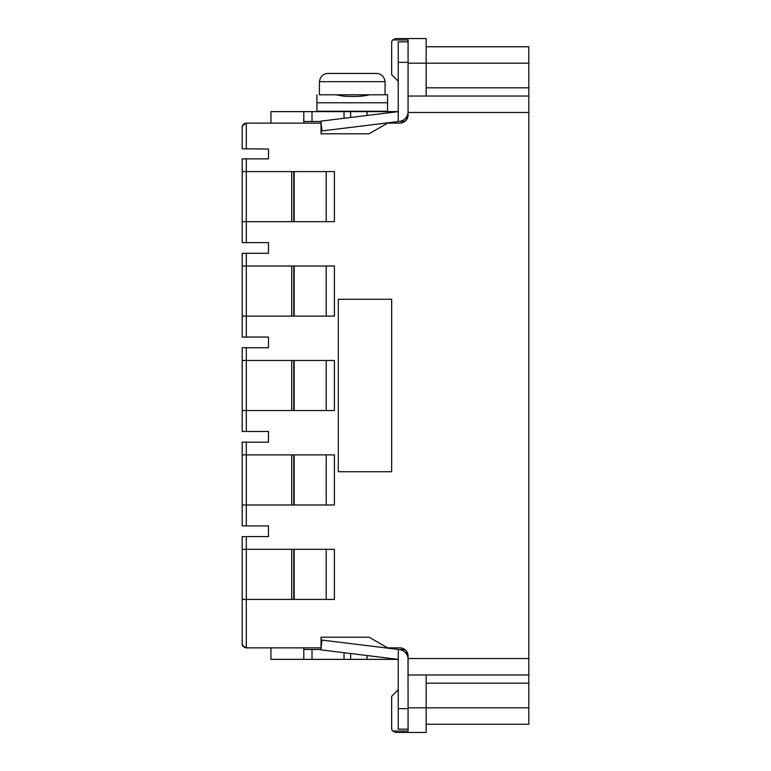 <?xml version="1.0" encoding="UTF-8"?>
<svg xmlns="http://www.w3.org/2000/svg" width="771" height="771" viewBox="0 0 771 771"><rect width="100%" height="100%" fill="white"/><g stroke="black" fill="none" stroke-linecap="round" stroke-linejoin="round"><path stroke-width="1.16" d="M268.481 150.229L268.481 158.855L268.481 149.034L246.306 148.842L246.306 123.129L321.035 123.129L321.035 133.807L369.058 133.807L387.553 123.129L385.452 123.129M242.2 144.823L242.2 148.803L246.306 148.842M246.306 253.293L246.306 316.11L334.421 316.11L334.421 266.014L242.2 266.014L242.2 253.293L268.481 253.293L268.481 242.614L268.481 253.293M268.481 158.855L246.306 158.855L246.306 221.672L334.421 221.672L334.421 171.586L242.2 171.586L242.2 242.614L268.481 242.614M242.2 171.586L242.2 158.855L246.306 158.855M242.2 132.988L242.2 127.234L243.029 124.777L242.2 127.234C242.152 125.047 243.52 123.678 246.306 123.129L245.833 123.158M528.8 658.54L528.8 674.972L408.081 674.972L408.081 658.54L528.8 658.54L528.8 112.46L408.081 112.46L408.081 114.927A8.211 8.211 0 0 1 399.87 123.129L387.553 123.129M242.557 125.586L246.306 123.129M242.2 148.803L242.2 127.234M408.081 112.46L408.081 96.028L528.8 96.028L528.8 46.761L426.151 46.761M528.8 112.46L528.8 96.028M395.764 38.55L392.67 39.957L395.764 38.55L426.151 38.55L426.151 63.183L528.8 63.183M408.081 111.516L408.081 39.957L392.67 39.957A4.106 4.106 0 0 0 391.658 42.656L391.658 74.681L398.231 81.254M426.151 96.028L426.151 63.183L408.081 63.183M407.946 116.431L405.623 120.787L407.965 116.305M291.717 171.586L291.717 221.672M246.306 242.614L246.306 221.672L242.2 221.672M294.185 171.586L294.185 221.672M326.21 171.586L326.21 221.672M242.2 297.018L242.2 266.014L242.2 316.11L246.306 316.11L246.306 337.052L268.481 337.052L268.481 347.721L268.481 337.052M291.717 266.014L291.717 316.11M294.185 266.014L294.185 316.11M326.21 266.014L326.21 316.11M268.481 431.49L268.481 442.159L268.481 431.49L246.306 431.49L246.306 410.548L334.421 410.548L334.421 360.452L246.306 360.452L246.306 410.548L242.2 410.548L242.2 347.721L268.481 347.721M246.306 347.721L246.306 360.452L242.2 360.452L242.2 391.456M291.717 360.452L291.717 410.548M294.185 360.452L294.185 410.548M326.21 360.452L326.21 410.548M268.481 525.918L268.481 536.597L268.481 525.918L246.306 525.918L246.306 504.986L334.421 504.986L334.421 454.89L246.306 454.89L246.306 504.986L242.2 504.986L242.2 442.159L268.481 442.159M246.306 442.159L246.306 454.89L242.2 454.89L242.2 485.894M291.717 454.89L291.717 504.986M294.185 454.89L294.185 504.986M326.21 454.89L326.21 504.986M321.064 647.871L246.306 647.871L246.306 599.414L334.421 599.414L334.421 549.328L246.306 549.328L246.306 599.414L242.2 599.414L242.2 536.597L268.481 536.597M246.306 536.597L246.306 549.328L242.2 549.328L242.2 570.27M291.717 549.328L291.717 599.414M294.185 549.328L294.185 599.414M326.21 549.328L326.21 599.414M246.306 337.052L242.2 337.052L242.2 316.11M246.306 431.49L242.2 431.49L242.2 410.548M246.306 525.918L242.2 525.918L242.2 504.986M408.081 658.54L408.081 656.082A8.211 8.211 0 0 0 399.87 647.871L387.553 647.871L369.058 637.193L321.035 637.193L321.035 647.871M387.553 647.871L385.452 647.871M242.557 645.414L246.306 647.871C243.511 647.322 242.142 645.953 242.2 643.766L243.029 646.223L242.2 643.766L242.2 638.012M245.323 647.746L246.306 647.871M398.231 689.746L391.658 696.319L391.658 728.344A4.106 4.106 0 0 0 392.67 731.043L395.764 732.45L426.151 732.45L426.151 674.972M395.764 732.45L392.67 731.043L408.081 731.043L408.081 729.164L398.231 729.164L398.231 708.636L408.081 708.636L408.081 729.164M426.151 724.239L528.8 724.239L528.8 674.972M338.286 471.727L391.658 471.727L391.658 299.273L338.286 299.273L338.286 471.727M242.2 643.766L242.2 599.414M242.2 580.322L242.2 578.472M242.2 202.58L242.2 200.73M242.2 192.519L242.2 190.678M408.081 114.918L408.081 114.002M407.965 116.296L407.445 118.098M408.081 656.998L408.081 656.073L408.081 656.998M407.965 654.695L405.623 650.213M408.081 110.426L408.013 110.436A9.859 9.859 0 0 1 399.426 121.413L401.016 121.49A18.07 18.07 0 0 0 405.459 120.931M399.879 121.346A9.85 9.85 0 0 0 407.599 114.686M408.081 41.836L398.231 41.836L398.231 111.631L350.603 111.631L350.603 117.481M270.949 123.129L270.949 111.631L303.793 111.631L303.793 123.129M303.793 111.631L312.004 111.631L312.004 121.49L320.861 121.49M312.004 111.631L344.03 111.631L344.03 118.291M344.03 111.631L350.603 111.631M303.793 121.49L312.004 121.49M398.337 121.548L322.027 130.916L320.823 121.143L398.231 111.631L398.231 121.567M408.081 708.636L408.013 660.564A9.859 9.859 0 0 0 399.426 649.587L401.016 649.51A18.07 18.07 0 0 1 405.459 650.069M408.081 660.574L408.081 659.484M399.879 649.654A9.85 9.85 0 0 1 407.599 656.314M270.949 659.369L303.793 659.369L270.949 659.369L270.949 647.871M303.793 649.51L312.004 649.51L312.004 659.369L303.793 659.369L303.793 647.871M312.004 659.369L350.603 659.369L350.603 653.519M344.03 652.709L344.03 659.369M312.004 649.51L320.861 649.51M398.231 708.636L398.231 659.369L350.603 659.369M398.231 649.433L322.027 640.084L320.823 649.857L398.231 659.369L398.337 649.452M316.929 111.226L316.929 102.774L387.553 102.774L387.553 111.226L316.929 111.226M376.537 73.447L327.954 73.447L376.537 73.447C380.421 73.65 383.062 75.568 384.45 79.201L385.086 81.659L319.396 81.659L319.396 94.804L387.553 94.794L387.553 102.774M316.929 94.794L316.929 102.774M335.819 94.804L343.972 96.202C355.315 96.799 363.555 96.385 368.683 94.968L368.663 94.804M327.954 73.447C324.061 73.65 321.42 75.568 320.032 79.201L319.396 81.659M426.151 87.817L528.8 87.817M293.77 171.586L293.77 221.672M293.77 266.014L293.77 316.11M293.77 360.452L293.77 410.548M293.77 454.89L293.77 504.986M293.77 549.328L293.77 599.414M408.081 707.817L528.8 707.817M426.151 683.183L528.8 683.183M408.081 62.364L398.231 62.364M367.025 111.631L367.025 115.467M367.025 655.533L367.025 659.369M385.086 94.804L385.086 81.659"/></g></svg>
